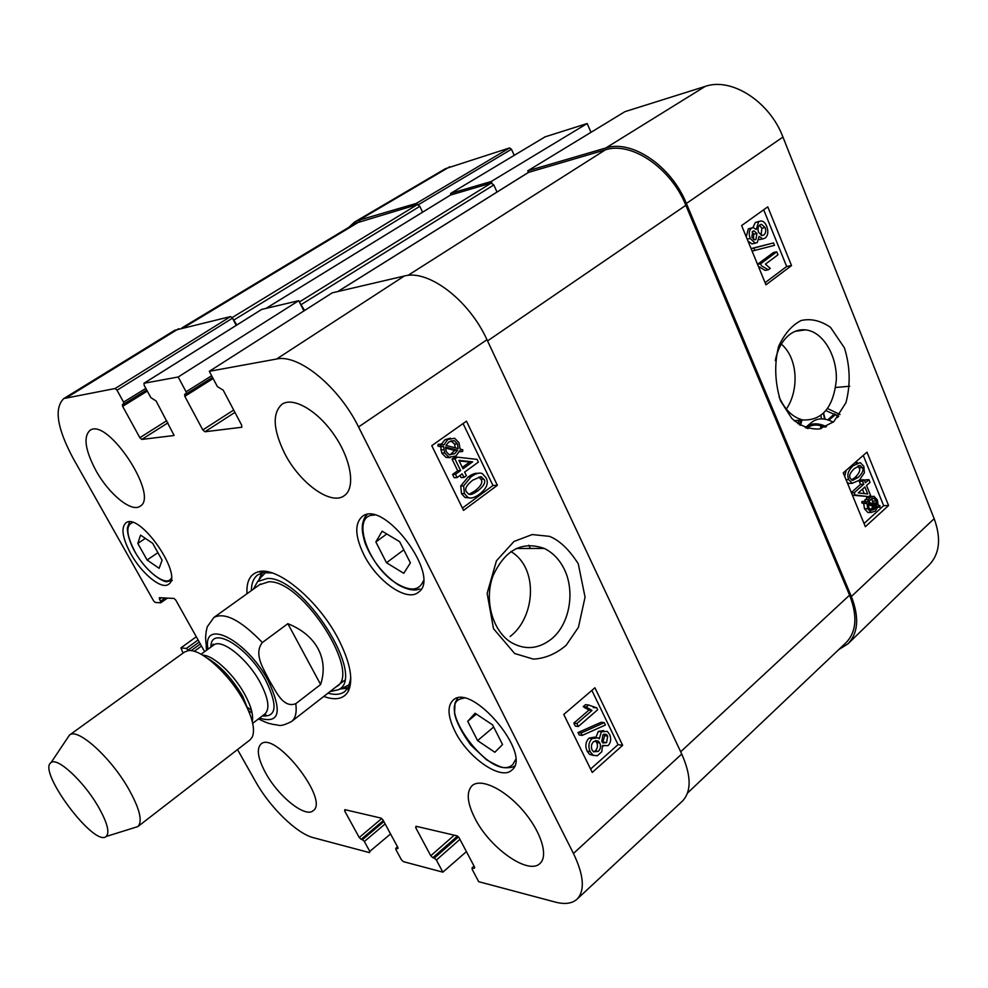 <?xml version="1.0" encoding="UTF-8"?>
<svg xmlns="http://www.w3.org/2000/svg" width="988" height="988" viewBox="0 0 988 988"><rect width="100%" height="100%" fill="white"/><g stroke="black" fill="none" stroke-linecap="round" stroke-linejoin="round"><path stroke-width="1.48" d="M781.36 344.12C798.292 358.582 799.033 390.556 786.349 409.094M821.226 428.594L820.583 427.026L821.72 425.89M836.762 415.084L837.762 417.554M835.663 414.454L828.809 420.172M821.893 425.939L820.583 427.026M827.771 419.838L834.44 413.824M800.379 425.322L802.034 420.024M826.042 410.712L838.75 416.306M797.946 423.741L798.847 420.283M827.66 408.6L840.047 414.503M847.926 643.867L929.029 565.087C939.674 553.996 941.379 538.534 934.179 518.675L782.953 137.06C769.566 101.394 731.318 77.089 705.222 86.401L624.935 111.656L527.753 170.825L605.792 148.002C631.665 139.259 671.358 165.922 686.376 203.466L851.36 596.517C859.412 617.265 858.263 633.049 847.926 643.867L838.676 649.672M527.753 170.825L528.444 172.394M491.913 183.101L491.184 181.52L587.193 123.525L545.141 136.838M450.417 195.081L450.874 193.302L491.184 181.52M348.826 227.326L354.531 222.078L358.817 220.225L416.294 203.417L418.06 204.578M864.883 486.985L867.723 493.963L858.239 492.901L864.883 486.985M864.253 493.58L862.45 489.159M866.538 485.516L870.465 495.161L868.823 496.643L855.139 495L854.212 492.753L863.771 484.244L862.536 481.23L864.191 479.76L865.426 482.774L868.921 479.662L870.033 482.391L866.538 485.516M852.409 495.198L868.823 496.643M852.372 495.112L855.139 495M851.458 492.864L854.212 492.753M851.323 492.543L860.499 484.392L863.771 484.244M860.499 484.392L859.276 481.391L862.536 481.23M859.276 481.391L860.931 479.921L864.191 479.76M864.599 480.761L865.649 479.822L868.921 479.662M868.65 502.386L870.663 499.459L873.837 498.323L876.344 500.953L876.862 504.794L868.65 502.386M873.639 503.855L871.441 498.841M873.59 503.04L876.862 502.929M868.316 503.781L876.566 506.189L874.565 509.191L871.33 510.388L868.81 507.709L868.316 503.781M870.428 509.956L873.293 506.301L868.279 504.831M873.293 506.301L876.566 506.189M872.515 507.881L875.788 507.783M865.118 502.843L865.266 501.385L867.217 501.978L869.835 497.557L873.898 496.235L877.381 499.953L878.171 505.177L880.024 505.72L879.888 507.165L877.937 506.597L875.368 511.092L871.194 512.439L867.76 508.672L866.982 503.386L861.845 502.954L861.993 501.509L865.266 501.385M864.167 501.422L868.02 496.668M869.205 496.297L871.885 496.309M877.739 507.227L879.888 507.165M870.626 512.216L867.933 512.537L864.488 508.783L863.71 503.497L866.982 503.386M863.71 503.497L861.845 502.954M755.956 239.417L754.746 239.825L751.819 237.219L752.782 231.328L754.029 230.896L756.932 233.489L755.956 239.417L754.276 239.763M753.436 239.392L753.708 234.168L752.115 232.007M763.86 234.959L762.168 235.552L758.599 232.39C757.463 229.142 757.882 226.647 759.858 224.906L761.513 224.313L765.132 227.536C766.206 230.834 765.786 233.304 763.86 234.959L761.489 235.453M761.044 235.292L761.909 228.228L759.426 225.264M757.302 242.492L755.227 243.196L750.201 238.466C748.571 233.736 749.003 230.315 751.522 228.179L753.214 227.586L756.289 229.488L758.562 221.794L760.896 220.966C763.279 221.016 765.231 222.819 766.762 226.376C768.602 231.661 768.047 235.564 765.12 238.083L762.81 238.911L759.093 236.354L757.302 242.492M753.325 243.591L752.016 243.863L748.04 241.183M746.249 236.848L748.299 228.87L752.164 227.808M752.881 227.611L755.338 222.498L759.439 221.287M760.933 239.294L759.08 239.528M754.869 250.52L753.869 248.074L773.493 242.937L774.481 245.357L752.103 251.076M751.102 248.63L753.869 248.074M751.09 248.606L773.493 242.937M777.964 254.818L765.416 264.142L770.245 268.366L768.331 269.786L761.39 265.747L760.587 263.796L776.753 251.829L777.964 254.818M758.376 266.365L765.107 270.391L768.331 269.786M757.561 264.376L760.587 263.796M757.537 264.29L773.53 252.459L776.753 251.829M851.52 480.02L854.892 477.587C859.214 473.45 860.622 470.189 859.091 467.806L857.745 466.089M858.152 477.426L852.57 480.415L850.273 478.316C848.729 475.895 850.137 472.61 854.497 468.46L860.178 465.57L862.363 467.62C863.883 470.016 862.487 473.277 858.152 477.426L854.892 477.587M848.741 479.612C846.691 474.882 848.21 470.226 853.336 465.62L860.289 462.619L863.833 466.324L864.389 472.746L859.313 480.254L852.212 483.305L848.741 479.612L846.061 479.748M844.678 476.352L846.173 470.35M854.669 462.927L857.843 462.755M851.471 483.33L848.951 483.453L847.173 482.453M765.095 282.692L786.67 266.476L763.687 209.777M864.043 523.504L883.655 505.671L863.265 455.394M791.524 265.574L765.959 284.816L741.618 225.573L767.775 206.85L791.524 265.574L786.67 266.476M888.57 505.523L865.352 526.69L843.258 472.906L866.982 452.146L888.57 505.523L883.655 505.671M775.284 360.608C777.581 349.221 782.237 340.65 789.264 334.858C794.34 330.856 799.848 329.214 805.763 329.918C822.955 331.647 837.207 355.668 836.33 380.059C833.378 407.464 822.189 420.764 802.775 419.962C792.722 417.405 784.805 409.699 779.038 396.843M780.495 400.807L791.734 418.332C800.008 425.84 809.221 429.397 819.385 429.014L833.786 421.703L845.975 402.647C850.668 384.48 850.149 366.227 844.431 347.887L830.525 327.349C820.571 320.569 810.753 318.297 801.095 320.532C791.907 325.262 784.41 333.895 778.593 346.43C774.221 364.078 774.851 382.195 780.495 400.807M849.729 386.222L835.626 387.494M823.634 413.293L825.104 419.184M418.393 204.714L511.488 149.262L509.598 147.928L445.39 168.701L354.531 222.078M511.488 149.262L514.217 155.338M587.193 123.525L590.985 132.318M826.45 426.655C818.237 422.827 811.506 422.901 806.245 426.865L805.319 427.73M806.702 428.212L806.924 428.039C811.667 424.383 817.792 424.111 825.301 427.187M808.641 426.606L809.58 424.889M806.245 426.865L812.185 421.962C817.891 417.776 824.918 417.85 833.255 422.172M206.208 646.177L206.504 650.277M287.841 623.675C301.958 629.344 312.035 637.705 318.087 648.745C323.879 659.873 324.731 671.791 320.631 684.499L295.783 703.691C282.963 708.643 275.677 690.649 269.44 680.658C264.29 669.913 253.113 654.402 262.351 642.533L287.841 623.675L320.631 684.499M97.553 805.418C107.124 821.991 110.014 832.341 106.21 836.466C94.453 847.692 36.951 770.714 51.043 762.625C56.958 756.845 82.856 780.397 97.553 805.418M67.555 737.95L69.543 735.047C77.299 727.514 109.853 756.425 127.909 787.671C139.604 808.283 142.927 821.238 137.9 826.548L134.541 827.623M69.543 735.047L184.447 652.08L187.967 650.709C200.156 647.967 228.66 673.199 243.394 700.356C252.372 717.041 255.361 729.218 252.36 736.9L250.05 739.889L137.9 826.548M510.882 551.526C539.115 568.186 535.014 617.821 510.104 636.494M475.08 713.237L492.592 724.883L502.559 744.532L494.84 752.263L477.587 740.605L467.719 721.314L475.08 713.237M455.098 731.54C447.774 716.633 447.095 706.198 453.035 700.233C471.4 681.498 533.199 754.906 511.71 770.208C500.978 780.829 467.954 757.771 455.098 731.54M551.119 639.273C538.015 649.301 524.517 650.252 510.635 642.138C492.32 630.307 483.898 599.79 493.111 575.572C505.164 549.699 522.294 540.683 544.499 548.513C552.984 552.774 559.603 559.714 564.358 569.347C575.411 591.948 569.52 624.836 551.119 639.273M211.654 375.749L186.077 391.779L186.275 393.891L184.633 394.224L184.818 396.324L213.124 378.54M186.077 391.779L178.173 376.996L298.734 300.673L261.672 309.429M174.073 435.35L156.092 400.955L150.843 397.621L144.186 385.332L143.964 383.27L178.173 376.996M173.777 435.547L141.79 439.425L167.948 422.839M166.774 420.666L139.864 437.709L141.79 439.425M139.864 437.709L122.648 406.34L147.311 391.1M145.841 388.395L123.562 402.128L123.809 404.092L122.401 404.376L122.648 406.34M123.562 402.128L117.041 390.223L232.489 318.173L230.562 316.58L174.74 330.288L63.85 398.535L115.102 388.519L117.041 390.223M165.243 597.987L160.587 601.235L160.649 602.779L155.301 602.47L153.572 600.84L73.001 458.074C56.995 427.952 53.945 408.106 63.85 398.535M160.587 601.235L159.476 599.247L161.538 597.802M204.627 651.648L175.79 600.111L174.012 598.444L159.414 597.691L159.476 599.247M188.412 650.647L188.103 650.092L199.255 642.039M198.106 639.977L186.362 648.449L188.103 650.092M186.362 648.449L180.928 647.881L196.303 636.754M183.064 653.08L180.928 647.881M390.556 833.958L369.784 851.384L369.574 852.644L313.431 837.701C296.721 833.588 269.798 807.221 255.534 781.496L237.515 749.571M369.784 851.384L364.362 841.504L385.122 823.918M383.85 821.584L362.46 839.677L364.362 841.504M362.46 839.677L361.139 839.343L383.319 820.596M381.763 818.509L359.237 837.515L361.139 839.343M359.237 837.515L344.676 810.975L345.961 809.913M398.115 848.21L397.559 848.68L397.818 847.371L382.986 819.966L380.998 818.089L344.861 809.654L344.676 810.975M397.559 848.68L396.163 848.322L397.645 847.037M466.41 851.619L442.859 872.157L403.388 861.647L401.4 859.758L395.904 849.631L396.163 848.322M442.859 872.157L436.387 860.054L459.939 839.343M458.481 836.885L434.312 858.103L436.387 860.054M434.312 858.103L432.818 857.72L457.506 836.058M454.245 835.193L430.756 855.769L432.818 857.72M430.756 855.769L415.701 827.648L417.035 826.511M474.759 867.711L474.104 868.304L474.475 866.933L459.148 837.849L456.975 835.836L415.997 826.264L415.701 827.648M474.104 868.304L472.511 867.896L474.191 866.39M577.041 899.166L682.338 801.194C691.563 791.573 691.365 775.852 681.732 754.029L486.973 339.711C468.942 299.907 428.187 269.181 404.302 276.023L332.24 292.843L209.308 371.315L276.591 359.027C298.438 353.766 338.835 386.604 358.545 426.952L573.46 853.459C583.92 875.356 585.118 890.596 577.041 899.166C572.089 903.6 564.852 904.576 555.33 902.093L478.686 881.691L472.128 869.255L472.511 867.896M209.308 371.315L217.385 386.604L223.202 390.149L241.652 425.136L241.801 427.248L204.924 431.768L234.922 412.379M233.687 410.032L202.812 429.941L204.924 431.768M202.812 429.941L184.818 396.324M130.799 553.786C122.438 538.102 120.795 527.802 125.859 522.887C139.53 511.389 184.213 576.103 168.417 584.365C161.501 589.885 141.63 573.546 130.799 553.786M363.917 554.824C355.05 536.509 354.433 523.788 362.065 516.675C383.468 497.841 442.476 577.363 418.245 592.368C406.76 602.211 376.934 581.154 363.917 554.824M284.532 453.159C273.009 429.41 272.169 413.108 282.025 404.228C293.251 396.472 317.914 410.798 334.611 435.535C351.444 460.173 355.581 488.121 344.306 495.655C331.104 505.98 299.562 483.046 284.532 453.159M95.885 470.473C85.19 450.17 83.19 436.832 89.908 430.435C107.346 416.689 159.871 496.606 139.975 506.288C131.441 512.661 108.742 493.951 95.885 470.473M265.686 773.061C257.88 758.549 256.3 748.904 260.931 744.112C274.763 730.157 329.819 800.157 313.196 810.679C305.366 818.175 278.369 796.464 265.686 773.061M474.87 818.225C467.102 802.688 466.188 791.833 472.116 785.645C480.625 777.914 504.004 788.782 522.306 809.765C540.72 830.624 548.797 855.756 540.028 863.401C528.481 875.553 489.517 847.889 474.87 818.225M323.768 696.441C335.525 700.69 343.676 698.998 348.221 691.39C353.618 680.053 350.332 662.59 338.365 639.014C318.556 600.457 277.344 566.235 258.794 571.682C250.211 573.892 246.284 581.228 247.012 593.714M162.094 560.184L159.13 568.31L147.101 560.011L137.801 543.449L140.555 535.113L152.708 543.351L162.094 560.184M137.801 543.449L145.372 538.374M147.101 560.011L157.907 552.675M467.719 721.314L476.377 714.102M477.587 740.605L493.667 727.007M399.646 541.671L410.403 562.876L403.746 573.299L386.493 562.74L375.848 541.955L382.134 531.186L399.646 541.671M375.848 541.955L386.765 533.965M386.493 562.74L403.796 549.847M261.771 572.954L258.918 579.956M340.329 688.932L347.85 688.179M329.93 691.649L338.415 689.723C367.227 677.274 303.057 576.115 267.242 578.462L257.621 581.562L253.36 589.157M335.982 686.858C363.164 675.088 302.699 579.709 268.822 581.784L259.671 584.711M232.489 318.173L236.218 325.373M298.734 300.673L303.896 310.936M463.026 468.806L458.926 460.396L472.647 461.841L463.026 468.806M462.335 467.386L469.732 462.026L459.185 460.914M469.732 462.026L472.647 461.841M460.606 470.56L454.925 458.901L457.345 457.16L477.105 459.408L478.402 462.088L464.632 472.091L466.385 475.697L463.977 477.451L462.211 473.845L457.074 477.575L455.468 474.289L460.606 470.56L457.716 470.72L452.035 459.099L454.925 458.901M452.035 459.099L454.455 457.358L457.345 457.16M460.013 475.438L461.075 477.612L463.977 477.451M455.468 474.289L452.578 474.438L454.184 477.723L457.074 477.575M452.578 474.438L457.716 470.72M449.861 454.986L454.752 450.466L457.642 450.244L454.678 453.714L449.194 454.752L446.255 451.751L445.514 447.082L457.642 450.244M454.752 450.466L445.44 448.033M458.136 448.589L445.971 445.39L448.972 441.846L454.307 440.685L457.444 443.847L458.136 448.589M455.307 447.848L454.554 444.081L450.923 440.759M462.804 449.812L462.582 451.541L459.729 450.787L455.876 456.036L448.898 457.222L444.711 452.936L443.563 446.576L440.796 445.847L441.019 444.094L443.921 444.859L447.786 439.499L454.604 438.252L459 442.723L460.087 449.095L462.804 449.812M459.371 451.677L462.582 451.541M450.244 457.605L446.008 457.419L441.834 453.146L440.685 446.798L443.563 446.576M440.685 446.798L437.919 446.07L440.796 445.847M437.919 446.07L438.141 444.328L441.019 444.094M441.401 444.205L444.909 439.746L450.429 438.166M602.717 742.729L604.656 735.677L603.668 734.282M602.939 734.788L606.459 734.516L607.706 736.109L606.558 742.63L602.989 742.951L601.766 741.383L602.939 734.788M593.603 751.868L595.233 750.88C597.555 748.496 598.061 745.718 596.752 742.531L595.233 740.617M593.627 741.593L598.32 741.111L599.802 742.988C601.099 746.175 600.593 748.966 598.271 751.362L593.541 751.831L592.071 749.929C590.824 746.656 591.343 743.878 593.627 741.593M601.383 731.836L607.237 731.342L609.596 734.38C611.436 738.999 610.905 742.754 608.003 745.656L602.482 745.508L601.766 751.745L597.283 755.808L593.109 755.215L590.132 751.621C587.984 746.372 588.663 742.013 592.17 738.542L598.123 737.789L599.247 738.863L601.383 731.836L598.333 731.404L603.668 730.589M603.322 746.175L602.606 746.335M593.566 755.462L589.601 754.4L587.094 751.139C584.958 745.903 585.637 741.556 589.132 738.098L594.702 737.097M596.073 736.986L598.333 731.404M604.273 722.648L605.422 725.019L582.191 735.405L581.03 733.022L604.273 722.648L601.223 722.24L578.005 732.577L581.03 733.022M578.005 732.577L579.166 734.973L582.191 735.405M576.856 723.562L591.997 710.458L586.267 706.988L588.564 705.012L596.764 707.828L597.678 709.742L578.313 726.526L576.856 723.562L573.843 723.142L588.959 710.076L591.997 710.458M588.959 710.076L583.229 706.618L586.267 706.988M583.229 706.618L585.526 704.642L588.564 705.012M593.232 707.519L596.764 707.828M573.843 723.142L575.288 726.106L578.313 726.526M472.659 480.242L480.625 476.685L483.873 479.155C486.047 481.996 484.021 485.886 477.809 490.838C473.203 494.173 470.115 495.235 468.547 494.012L466.534 491.95C464.36 489.097 466.398 485.194 472.659 480.242M469.177 494.247L474.895 490.95C481.094 486.022 483.12 482.144 480.946 479.304L478.859 477.13L481.774 476.982M486.022 477.636C488.899 483.169 486.701 488.69 479.439 494.185C474.561 497.791 470.708 498.854 467.892 497.372L464.385 493.531L463.631 485.861L471.017 476.871C475.821 473.4 479.575 472.313 482.292 473.635L486.022 477.636M469.547 497.903L464.99 497.483L461.495 493.642L460.729 485.985L468.114 477.019C472.103 474.129 475.339 472.906 477.797 473.363M590.589 769.059L618.043 744.631L591.861 690.39M462.421 508.091L492.963 485.503L463.063 423.556M563.765 714.46L594.924 687.772L622.65 745.323L592.244 772.431L563.765 714.46M622.65 745.323L618.043 744.631M431.768 445.674L466.472 421.16L497.372 485.306L463.545 510.376L431.768 445.674M497.372 485.306L492.963 485.503M578.276 563.79C569.076 549.452 559.467 540.312 549.464 536.361L532.199 534.557L513.982 541.461L496.47 560.764L487.133 593.393L493.506 628.689L514.662 653.513L533.397 659.12C545.117 658.502 556.046 653.883 566.186 645.263L578.449 627.244L585.057 597.147L578.276 563.79M333.623 434.115L335.574 436.98M350.789 678.188L348.406 687.228L344.886 691.464C340.736 694.601 335.093 695.169 327.979 693.168M251.36 590.602C251.458 583.204 253.595 577.955 257.782 574.868L262.845 572.694L272.194 572.978M528.802 545.265L530.445 548.464M528.543 172.381L605.36 149.843C631.196 141.148 670.84 167.799 685.845 205.294L849.581 595.159C857.683 616.043 856.497 631.888 846.024 642.694L687.525 793.055M181.817 327.967L355.717 223.177L417.455 204.553L419.826 206.331L422.58 212.185M232.341 317.901L236.836 324.978M450.516 195.056L491.209 183.076L493.79 184.954L497.013 192.03M299.574 302.34L304.613 310.479M823.498 413.429L824.535 419.085M821.522 418.85L820.892 415.615M873.083 501.077L876.344 500.953M871.293 509.289L874.565 509.191M864.932 499.669L868.193 499.558M866.562 497.668L869.835 497.557M864.488 508.783L867.76 508.672M753.708 234.168L756.932 233.489M761.909 228.228L765.132 227.536M747.175 239.096L750.201 238.466M748.299 228.87L751.522 228.179M755.338 222.498L758.562 221.794M859.091 467.806L862.363 467.62M851.458 465.719L853.336 465.62M686.376 203.466L782.953 137.06M851.36 596.517L934.179 518.675M509.598 147.928L416.294 203.417M450.874 193.302L545.462 136.64M358.817 220.225L449.799 166.725M605.792 148.002L705.222 86.401M807.949 428.582L809.209 426.544M806.924 428.039L811.444 424.284M206.937 649.968C204.652 635.815 206.047 635.333 206.171 631.53L207.282 626.75L213.865 617.488C224.708 611.881 240.874 620.229 262.351 642.533M295.783 703.691C296.943 712.373 295.536 718.313 291.571 721.487L344.355 680.423M208.023 649.178C201.737 617.302 246.395 639.285 268.193 680.633C282.605 711.681 279.715 724.179 259.511 718.103M207.159 658.082C220.312 665.653 232.217 678.472 242.875 696.552L250.73 716.411M202.738 655.18C213.149 655.118 233.798 674.199 244.678 694.218C251.063 705.988 253.583 715.077 252.261 721.475M201.083 654.229L213.593 645.127C221.448 638.038 247.42 658.576 260.19 682.523C268.477 698.43 270.07 708.89 264.982 713.916L265.834 714.67L263.302 715.201M252.088 712.842L248.581 710.841M210.926 647.066C210.407 624.49 247.778 646.337 265.698 680.312C277.801 705.346 276.689 717.214 262.363 715.917M515.551 759.673L512.821 764.49C492.357 784.781 430.558 700.998 463.965 698.22M171.245 578.239C166.737 587.391 145.977 571.99 134.998 551.798C126.303 535.064 125.538 525.307 132.688 522.504M423.309 580.944C419.344 590.602 410.662 591.577 397.275 583.871C368.141 567.285 349.752 513.958 374.464 515.143M419.912 588.984L416.368 589.836C416.516 590.071 408.661 591.071 397.386 584.291C382.875 574.114 372.106 560.418 365.078 543.178C361.694 531.26 362.04 528.395 362.608 523.665C363.819 518.824 365.301 515.822 367.054 514.686L365.795 516.057M262.462 572.781L259.449 579.314M341.095 688.611L348.221 687.562M265.784 572.336L261.524 576.757M344.133 687.339L349.579 684.511M451.788 453.924L454.678 453.714M454.554 444.081L457.444 443.847M441.834 453.146L444.711 452.936M440.759 449.935L443.637 449.713M444.909 439.746L447.786 439.499M604.656 735.677L607.706 736.109M603.507 742.173L606.558 742.63M596.752 742.531L599.802 742.988M595.233 750.88L598.271 751.362M587.094 751.139L590.132 751.621M589.132 738.098L592.17 738.542M480.946 479.304L483.873 479.155M474.895 490.95L477.809 490.838M461.495 493.642L464.385 493.531M460.729 485.985L463.631 485.861M468.114 477.019L471.017 476.871M681.732 754.029L573.46 853.459M486.973 339.711L358.545 426.952M186.399 393.767L212.506 377.379M144.1 383.221L261.956 309.256M230.562 316.58L115.102 388.519M123.92 403.993L146.681 389.939M194.228 651.314L201.503 646.041M200.342 643.978L191.079 650.684M404.302 276.023L276.591 359.027M178.667 328.695L67.345 397.238M849.581 595.159L680.67 751.769M360.151 221.238L183.953 327.46M417.455 204.553L232.131 317.605M419.826 206.331L234.168 319.828M450.923 194.809L266.291 308.244M491.209 183.076L299.389 301.97M493.79 184.954L301.538 304.378M529.037 172.073L337.896 291.522M605.36 149.843L407.933 275.417M685.845 205.294L487.541 340.909M800.589 420.147L799.465 424.766M872.404 498.372L873.837 498.323M871.194 512.439L867.933 512.537M753.251 231.069L754.029 230.896M760.513 224.523L761.513 224.313M755.227 243.196L752.016 243.863M762.81 238.911L759.587 239.578M858.733 465.644L860.178 465.57M852.212 483.305L848.951 483.453M805.763 329.831L795.204 331.313M802.775 419.962L794.142 420.678M545.29 136.727L450.713 193.376M809.283 426.507L808.098 428.619M213.865 617.488L260.56 584.007M291.571 721.487C284.865 724.97 280.308 726.168 277.863 725.093L272.466 724.266C268.427 723.031 269.946 724.439 258.448 718.918M106.21 836.466L137.814 826.61M51.043 762.625L69.456 735.109M252.706 723.327L264.982 713.916M251.508 710.36L246.815 706.951M211.877 646.374L213.112 644.09L213.593 645.127M457.605 698.145L455.011 703.036L454.554 713.336C456.11 721.524 461.495 732.059 470.708 744.964L486.429 759.698C495.618 764.996 501.632 767.664 504.485 767.713C509.932 767.861 513.291 767.293 514.55 766.009M544.376 548.451L516.156 548.488M129.589 521.948L127.576 527.271C126.958 527.592 127.082 537.731 134.887 551.786C149.213 576.671 166.75 583.118 167.17 581.586L172.307 580.499M257.621 581.562L260.894 577.523M343.219 687.722L338.415 689.723M451.417 440.932L454.307 440.685M448.898 457.222L446.008 457.419M603.952 734.158L606.459 734.516M595.282 740.654L598.32 741.111M592.639 754.894L589.601 754.4M588.045 708.421L585.007 708.038M467.892 497.372L464.99 497.483M262.845 572.694L258.794 571.682M348.406 687.228L348.221 691.39M262.796 571.286L261.351 572.324M349.74 687.673L348.344 688.76M212.531 377.404L186.275 393.891M261.795 309.318L143.964 383.27M146.693 389.964L123.809 404.092M167.466 598.111L160.846 602.729M397.522 846.827L395.731 848.371M474.055 866.118L471.992 867.958M450.701 194.908L266.192 308.268M528.765 172.184L337.773 291.559"/></g></svg>

